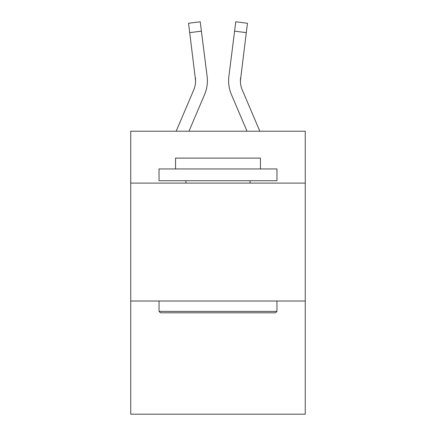 <?xml version="1.0" encoding="UTF-8"?>
<svg xmlns="http://www.w3.org/2000/svg" width="436" height="436" viewBox="0 0 436 436"><rect width="100%" height="100%" fill="white"/><g stroke="black" fill="none" stroke-linecap="round" stroke-linejoin="round"><path stroke-width="0.65" d="M305.255 183.098L305.255 131.22L130.746 131.22L130.746 183.098L305.255 183.098L305.255 414.2L130.746 414.2L130.746 183.098M305.255 301.009L130.746 301.009M204.56 94.612L188.973 131.22L204.56 94.612A35.371 35.371 -36.5 0 0 207.111 76.322L201.405 31.158L189.704 32.635L188.521 23.277L200.222 21.8L201.405 31.158M176.16 131.22L193.715 89.99A23.582 23.582 -27.8 0 0 195.595 80.796L189.704 32.635M207.345 82.469L207.389 81.031M206.931 74.905L207.111 76.322L206.931 74.905M259.84 131.22L242.285 89.99A23.582 23.582 27.8 0 1 240.405 80.796L246.296 32.635L234.595 31.158L235.778 21.8L247.479 23.277L246.296 32.635M231.44 94.612L247.027 131.22L231.44 94.612A35.371 35.371 36.6 0 1 228.889 76.322L234.595 31.158M240.432 81.908L240.59 77.799A23.582 23.582 36.6 0 0 242.285 89.99A23.582 23.582 36.6 0 1 240.405 80.796L240.59 77.799M160.459 312.797L159.047 311.386L276.953 311.386L275.541 312.797L160.459 312.797M276.953 168.95L276.953 180.738L159.047 180.738L159.047 168.95L276.953 168.95M175.555 168.95L175.555 158.105L260.445 158.105L260.445 168.95M276.953 301.009L276.953 311.386M159.047 301.009L159.047 311.386M250.073 180.738L250.073 183.098M185.927 180.738L185.927 183.098M193.715 89.99A23.582 23.582 -36.5 0 0 195.595 80.796A23.582 23.582 -36.5 0 1 193.715 89.99A23.582 23.582 -36.5 0 0 195.595 80.796A23.582 23.582 -36.5 0 1 193.715 89.99A23.582 23.582 -36.5 0 0 195.595 80.796A23.582 23.582 -36.5 0 1 193.715 89.99A23.582 23.582 -36.5 0 0 195.595 80.796A23.582 23.582 -36.5 0 1 193.715 89.99A23.582 23.582 -36.5 0 0 195.595 80.796A23.582 23.582 -36.5 0 1 193.715 89.99A23.582 23.582 -36.5 0 0 195.595 80.796A23.582 23.582 -36.5 0 1 193.715 89.99A23.582 23.582 -36.5 0 0 195.595 80.796A23.582 23.582 -36.5 0 1 193.715 89.99A23.582 23.582 -36.5 0 0 195.595 80.796A23.582 23.582 -36.5 0 1 193.715 89.99A23.582 23.582 -36.5 0 0 195.595 80.796A23.582 23.582 -36.5 0 1 193.715 89.99A23.582 23.582 -36.5 0 0 195.595 80.796A23.582 23.582 -36.5 0 1 193.715 89.99A23.582 23.582 -36.5 0 0 195.595 80.796A23.582 23.582 -36.5 0 1 193.715 89.99A23.582 23.582 -36.5 0 0 195.595 80.796A23.582 23.582 -36.5 0 1 193.715 89.99A23.582 23.582 -36.5 0 0 195.41 77.799L195.595 80.796M242.285 89.99A23.582 23.582 36.6 0 1 240.405 80.796A23.582 23.582 36.6 0 0 242.285 89.99A23.582 23.582 36.6 0 1 240.405 80.796A23.582 23.582 36.6 0 0 242.285 89.99A23.582 23.582 36.6 0 1 240.405 80.796A23.582 23.582 36.6 0 0 242.285 89.99A23.582 23.582 36.6 0 1 240.405 80.796A23.582 23.582 36.6 0 0 242.285 89.99A23.582 23.582 36.6 0 1 240.405 80.796A23.582 23.582 36.6 0 0 242.285 89.99A23.582 23.582 36.6 0 1 240.405 80.796A23.582 23.582 36.6 0 0 242.285 89.99A23.582 23.582 36.6 0 1 240.405 80.796A23.582 23.582 36.6 0 0 242.285 89.99A23.582 23.582 36.6 0 1 240.405 80.796A23.582 23.582 36.6 0 0 242.285 89.99A23.582 23.582 36.6 0 1 240.405 80.796A23.582 23.582 36.6 0 0 242.285 89.99A23.582 23.582 36.6 0 1 240.405 80.796A23.582 23.582 36.6 0 0 242.285 89.99A23.582 23.582 36.6 0 1 240.405 80.796A23.582 23.582 36.6 0 0 242.285 89.99A23.582 23.582 36.6 0 1 240.405 80.796M207.389 80.736L207.345 82.48L207.389 80.736M228.655 82.48L228.611 80.736M188.521 23.277L200.222 21.8M235.778 21.8L247.479 23.277"/></g></svg>
